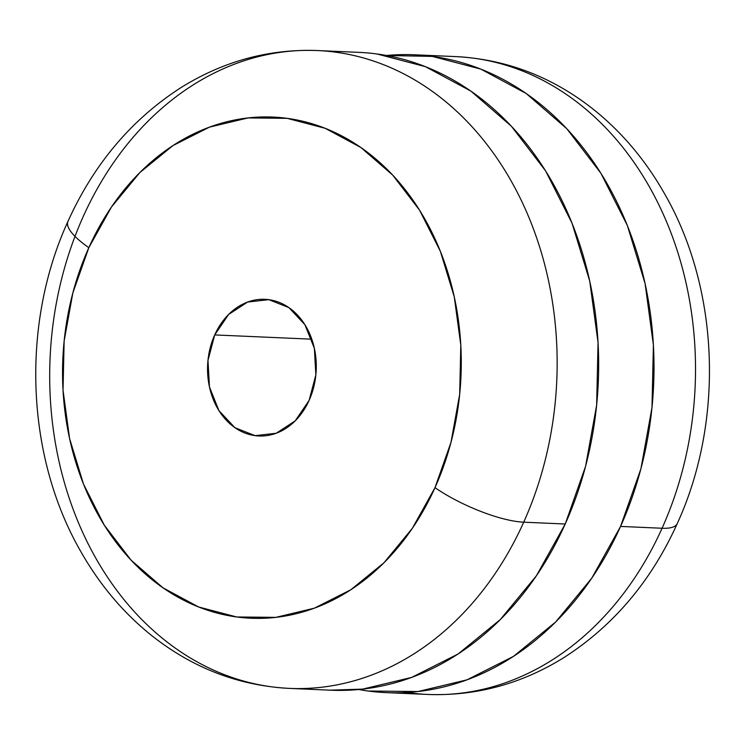 <?xml version="1.0" encoding="UTF-8"?>
<svg xmlns="http://www.w3.org/2000/svg" width="745" height="745" viewBox="0 0 745 745"><rect width="100%" height="100%" fill="white"/><g stroke="black" fill="none" stroke-linecap="round" stroke-linejoin="round"><path stroke-width="1.12" d="M214.709 334.924L311.801 339.18L214.709 334.924L228.631 314.446L247.619 302.06L268.777 299.658L288.902 307.611L304.91 324.708L314.371 348.334L315.852 374.912L309.119 400.382A68.41 54.348 92.5 0 1 258.925 435.993A68.41 54.348 92.5 0 1 214.709 334.924A68.41 54.348 92.5 0 1 264.903 299.313A68.41 54.348 92.5 0 1 309.119 400.382L295.197 420.869L276.209 433.255L255.051 435.648L234.926 427.695L218.918 410.607L209.457 386.972L207.976 360.394L214.709 334.924M479.203 59.013A319.233 253.598 92.5 0 1 662.072 528.252A68.41 18.606 24.2 0 0 677.335 523.409A68.41 18.606 -155.8 0 1 662.072 528.252A319.233 253.598 -87.5 0 0 455.744 56.601C506.963 59.302 553.302 77.247 594.771 110.437C622.652 133.076 645.878 160.79 664.456 193.57C719.745 289.377 724.159 421.344 677.261 523.567C651.437 580.737 613.936 625.232 564.784 657.034C522.189 683.724 476.539 696.202 427.826 694.452A319.233 253.598 -87.5 0 0 662.072 528.252L620.566 526.426L662.072 528.252A319.233 253.598 92.5 0 1 404.367 692.049M386.487 55.484A319.233 253.598 92.5 0 1 414.239 54.785A319.233 253.598 92.5 0 1 620.566 526.426L640.905 468.829L651.987 407.58L653.402 345.019L645.086 283.566L627.365 225.577L600.917 173.278L566.759 128.689L526.203 93.507L480.804 69.099L432.314 56.397L386.487 55.484M83.133 216.748A319.233 253.598 -87.5 0 0 266.012 685.987A319.233 253.598 -87.5 0 0 523.716 522.189L565.222 524.005A319.233 253.598 -87.5 0 0 358.894 52.364L317.389 50.548A319.233 253.598 92.5 0 1 523.716 522.189A319.233 253.598 -87.5 0 0 340.838 52.951A319.233 253.598 -87.5 0 0 83.133 216.748A319.233 253.598 92.5 0 1 317.389 50.548C268.871 48.807 223.379 61.174 180.914 87.649C131.53 119.461 93.87 164.058 67.944 221.433C20.888 323.982 25.507 456.462 81.27 552.343C99.97 585.086 123.316 612.735 151.309 635.271C192.592 668.023 238.633 685.726 289.46 688.399L330.966 690.215A319.233 253.598 -87.5 0 0 565.222 524.005L523.716 522.189A68.41 18.606 -155.8 0 1 434.996 487.649A68.41 18.606 24.2 0 0 523.716 522.189A319.233 253.598 92.5 0 1 289.46 688.399M67.879 221.591A68.41 18.606 24.2 0 0 88.832 247.657A250.823 199.26 92.5 0 1 360.859 147.491A250.823 199.26 92.5 0 1 434.996 487.649L450.976 442.39L459.684 394.263L460.801 345.112L454.264 296.827L440.342 251.261L419.565 210.174L392.727 175.131L360.859 147.491L325.192 128.317L287.086 118.334L248.02 117.934L209.485 127.134L172.97 145.573L139.864 172.542L111.461 207.017L88.832 247.657L72.852 292.915L64.135 341.042L63.027 390.194L69.564 438.479L83.487 484.045L104.263 525.132L131.101 560.175L162.969 587.814L198.636 606.989L236.742 616.972L275.808 617.372L314.343 608.181L350.858 589.742L383.964 562.764L412.367 528.289L434.996 487.649A250.823 199.26 92.5 0 1 162.969 587.814A250.823 199.26 92.5 0 1 88.832 247.657A68.41 18.606 -155.8 0 1 67.879 221.591M376.97 53.975L425.46 66.677L470.859 91.086L511.415 126.268L545.573 170.856L572.02 223.155L589.742 281.144L598.058 342.598L596.643 405.15L585.561 466.407L565.222 524.005L536.419 575.736L500.258 619.607L458.138 653.942L411.659 677.41L362.61 689.116L329.867 690.168M358.717 689.516L368.235 691.025L417.954 691.537L467.003 679.831L513.482 656.364L555.612 622.038L591.763 578.157L620.566 526.426A319.233 253.598 92.5 0 1 386.31 692.636A319.233 253.598 92.5 0 1 358.727 689.516M415.338 54.832L455.744 56.601M386.31 692.636L427.826 694.452M265.462 299.341L264.903 299.313"/></g></svg>
